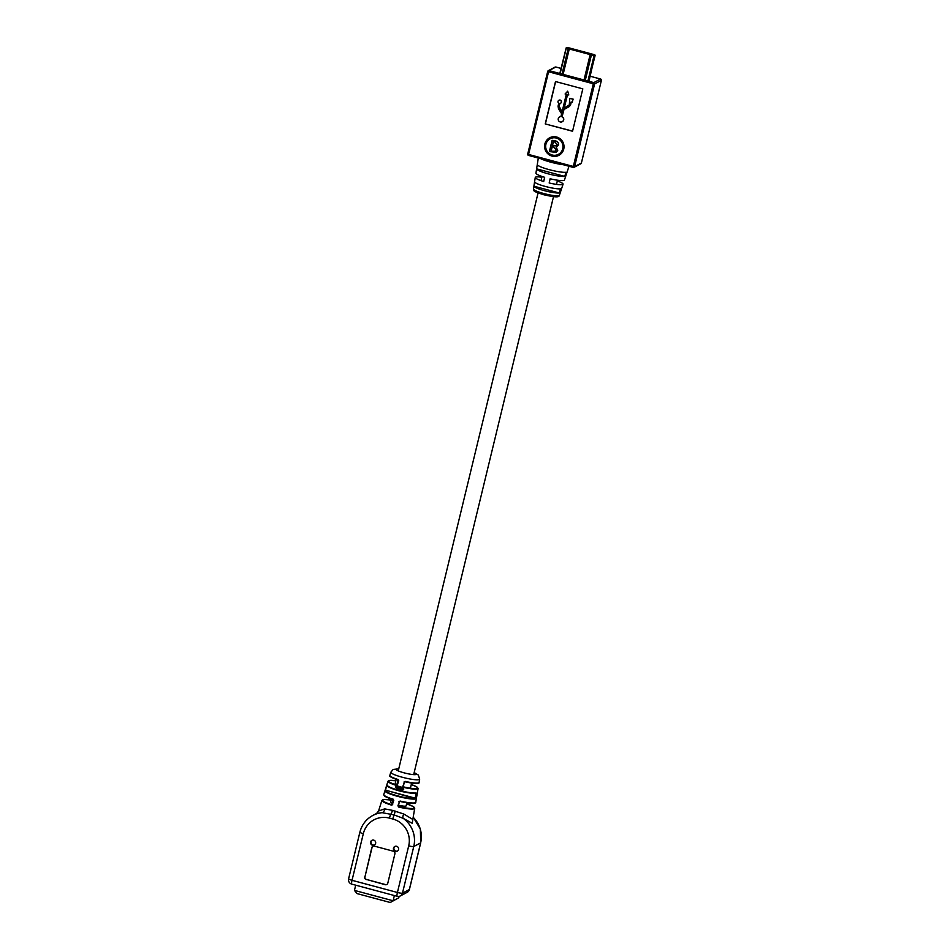 <?xml version="1.0" encoding="UTF-8"?>
<svg xmlns="http://www.w3.org/2000/svg" width="950" height="950" viewBox="0 0 950 950"><rect width="100%" height="100%" fill="white"/><g stroke="black" fill="none" stroke-linecap="round" stroke-linejoin="round"><path stroke-width="1.43" d="M399.416 805.434A7.932 1.176 13.6 0 0 405.971 806.039A7.932 1.176 13.6 0 0 406.113 805.873L406.861 802.786M391.436 799.057L390.688 802.133A7.932 1.176 13.6 0 0 392.659 803.451M395.39 851.378A2.648 2.577 62.2 0 1 394.772 846.486A2.648 2.577 62.2 0 1 398.584 848.552A2.648 2.577 62.2 0 1 395.39 851.378M397.444 851.046A2.648 2.577 62.2 0 1 394.998 846.391M372.483 845.227A2.648 2.577 62.2 0 1 371.866 840.346A2.648 2.577 62.2 0 1 375.678 842.401A2.648 2.577 62.2 0 1 372.483 845.227M374.549 844.906A2.648 2.577 62.2 0 1 372.091 840.239M398.299 806.028L399.38 801.752L397.872 805.944M392.694 804.555L391.649 805.161L393.169 799.188L393.775 800.292L392.409 804.448L393.775 800.292M397.682 784.914L396.637 785.519L398.157 779.534L398.762 780.639L397.397 784.807L398.762 780.639M403.287 786.386L404.379 782.111L402.871 786.303M417.418 792.264L416.397 798.309M416.48 797.964L418.083 788.512A15.485 2.28 -166.4 0 1 417.786 788.856A15.485 2.28 -166.4 0 1 403.548 787.372M378.812 810.908L384.655 808.877L392.528 810.374L403.774 814.008L412.811 819.458M366.558 879.486L385.201 884.688A2.209 2.149 62.2 0 0 387.814 883.132L394.891 853.884A2.209 2.149 62.2 0 0 393.312 851.2L374.395 846.129A2.209 2.149 62.2 0 0 371.782 847.685L364.966 876.803A2.209 2.149 -117.8 0 0 366.558 879.486L385.463 884.557A2.209 2.149 -117.8 0 0 386.876 884.45M366.296 879.617A2.209 2.149 62.2 0 1 364.705 876.933M415.162 802.774A16.008 2.363 -166.4 0 1 399.962 801.42L398.952 801.681M418.534 782.919A14.618 2.161 -166.4 0 1 404.961 781.779L403.952 782.028M396.673 788.168L396.067 787.158L397.242 786.529L396.103 785.531L395.723 787.134L396.791 788.168M397.361 786.529L396.209 787.158L397.242 786.529M398.478 787.835L397.943 788.334L397.801 786.018L397.729 788.619L398.632 788.821L399.226 786.41L397.943 788.334M397.907 786.018L397.504 787.645L398.371 788.453M399.522 789.058L399.772 786.553L399.522 789.058M401.411 788.654L400.853 789.117L400.698 786.802L400.282 788.405L401.292 790.661L402.171 787.182L400.853 789.117M402.539 787.289L403.334 789.272L401.696 790.626L403.702 789.319L402.539 787.312L403.334 788.025M403.643 787.776L403.037 787.36M385.201 790.02L384.928 790.994L385.463 790.697A15.746 2.328 13.6 0 0 397.694 795.874A15.746 2.328 13.6 0 0 414.687 798.534L385.201 790.02L386.519 785.864L385.534 790.198L414.996 798.095L414.984 799.057L416.219 793.82L416.005 793.001L415.72 793.784L414.319 793.404M387.089 785.709L386.781 785.163L386.519 785.864M412.953 818.722L412.229 823.294L403.156 818.306L394.214 814.957L382.102 812.666L376.604 813.473M384.655 808.877A4.406 3.076 -92.2 0 1 382.102 812.666A26.458 25.816 62.2 0 0 372.851 815.444C366.154 819.137 361.831 824.719 359.884 832.188A4.406 0.653 13.6 0 0 363.316 833.672L352.034 880.306L397.421 892.477L408.702 845.844A22.052 21.506 -117.8 0 0 392.813 819.007L389.452 818.116A22.052 21.506 -117.8 0 0 363.316 833.672M408.702 845.844A4.406 0.653 -166.4 0 0 413.761 846.521L402.479 893.154L409.343 889.533L420.624 842.899L413.761 846.521A26.458 25.816 62.2 0 0 403.156 818.306A4.406 1.936 118.6 0 1 403.774 814.008M416.219 793.82L415.483 798.143M404.617 781.826L404.949 781.779C422.465 785.092 418.428 782.349 419.104 782.479A15.069 2.221 13.6 0 1 418.819 782.812A15.069 2.221 13.6 0 1 405.08 781.387M396.637 785.519A15.485 2.28 -166.4 0 1 387.98 781.232L389.512 780.413L395.853 780.793A15.046 2.221 13.6 0 0 388.503 781.137A15.046 2.221 13.6 0 0 396.91 785.104L397.195 785.08M391.649 805.161A16.874 2.494 -166.4 0 1 381.912 800.411L384.37 799.472L391.186 800.066A16.435 2.422 13.6 0 0 382.423 800.292A16.435 2.422 13.6 0 0 391.911 804.745L392.207 804.721M399.617 801.467L399.95 801.42C416.254 804.828 415.993 802.667 415.744 802.311A16.447 2.422 13.6 0 1 415.423 802.667A16.447 2.422 13.6 0 1 400.069 801.04M372.994 846.236A2.209 2.149 -117.8 0 0 372.044 847.543L364.966 876.803M402.088 790.78L403.702 789.319M403.679 789.284L403.037 787.324M401.826 787.063L401.423 788.631M400.746 786.79L400.627 789.403M401.007 789.379L400.924 790.566M399.843 786.541L399.582 789.046M398.952 786.303L398.572 787.823M396.257 785.543L395.723 787.134M395.865 787.146L396.245 788.168M396.447 786.244L397.017 786.481L396.126 786.873L396.447 786.244M396.304 786.232L396.886 786.469L396.126 786.873M567.566 94.656L564.169 108.074L567.423 94.62L568.789 94.988L567.708 91.176L565.096 94.002L566.307 94.323L561.984 112.207L559.016 106.424L559.728 103.502A1.698 1.662 -117.8 0 0 560.049 100.177A1.698 1.662 -117.8 0 0 558.766 103.229L558.054 106.174L558.481 108.656L561.604 113.774L560.916 116.589A2.755 2.696 -117.8 0 0 558.517 120.579A2.755 2.696 -117.8 0 0 563.599 119.308A2.755 2.696 -117.8 0 0 562.044 116.862L563.979 109.499L569.003 106.732L570.523 105.153L571.271 102.042M560.524 103.265A1.698 1.662 -117.8 0 0 560.215 100.082A1.698 1.662 -117.8 0 0 558.944 100.261M558.505 154.304A8.823 8.609 -117.8 0 0 556.534 137.976A8.823 8.609 -117.8 0 0 550.288 138.7M552.259 155.028A8.823 8.609 -117.8 0 0 562.887 145.611A8.823 8.609 -117.8 0 0 550.204 138.748A8.823 8.609 -117.8 0 0 552.259 155.028M556.617 137.014A9.927 9.678 -117.8 0 0 544.659 147.606A9.927 9.678 -117.8 0 0 558.933 155.325A9.927 9.678 -117.8 0 0 556.617 137.014M549.777 137.726A9.927 9.678 -117.8 0 0 552.176 156.002A9.927 9.678 -117.8 0 0 559.028 155.277M557.294 180.963A14.309 2.114 -166.4 0 1 563.065 184.193A14.309 2.114 -166.4 0 1 549.171 182.97L550.133 178.778A14.666 2.161 13.6 0 0 564.442 180.037L569.003 166.262M549.254 169.67A15.378 2.268 13.6 0 0 566.093 172.247L564.716 176.391A15.022 2.221 -166.4 0 1 548.293 173.862A15.022 2.221 -166.4 0 1 536.607 168.851L537.296 164.516A15.378 2.268 13.6 0 0 549.254 169.67M545.431 186.473A13.941 2.054 13.6 0 0 560.595 188.824L559.217 192.969A13.585 2.007 -166.4 0 1 544.469 190.677A13.585 2.007 -166.4 0 1 533.9 186.188L534.577 181.854A13.941 2.054 13.6 0 0 545.431 186.473M538.306 158.033L535.942 173.149A14.666 2.161 13.6 0 0 544.659 177.306L543.709 181.509A14.309 2.114 -166.4 0 1 535.266 177.472A14.309 2.114 -166.4 0 1 541.868 177.234M545.241 123.927L572.553 131.254L582.813 88.861L555.501 81.534L545.241 123.927L572.589 131.124M555.631 81.569L545.407 123.844M562.044 111.934L559.194 106.341L559.871 103.491M568.789 94.988L567.708 91.176M564.336 107.979L568.516 105.806M564.169 108.074L569.288 104.951L569.822 98.349L573.135 99.109L572.209 102.291L573.135 99.109M560.939 116.494A2.755 2.696 -117.8 0 0 559.692 116.85M562.269 121.719A2.755 2.696 -117.8 0 0 562.21 116.779M554.847 142.084L553.411 141.799L552.52 145.433L553.969 145.825L556.154 145.718L556.997 144.614L555.026 141.989L553.411 141.799M553.565 147.036L552.223 146.68L551.226 150.824L552.567 151.252L555.299 151.192L556.189 149.981L553.731 146.953L552.223 146.68M556.237 145.671L556.997 144.614M557.163 144.531L555.026 141.989M555.382 151.145L556.189 149.981M556.367 149.886L553.731 146.953M556.284 152.321L549.563 151.489L552.259 140.351M557.306 146.537L556.059 146.941L557.733 150.421L556.201 152.368L549.397 151.584L552.116 140.351L555.038 140.802C557.448 141.229 558.624 142.583 558.576 144.863L556.059 146.941M562.044 116.862L563.979 109.499M563.801 109.594L570.523 105.153M572.209 102.291L571.14 102.006L570.356 105.236M569.822 98.349L572.957 99.192M559.217 192.969L533.9 186.188M564.716 176.391L536.607 168.851M355.704 885.174L354.445 890.399L393.11 900.766L398.774 897.786L399.119 896.361M394.369 895.541L393.11 900.766L390.26 902.5L357.069 893.594L354.445 890.399M398.774 897.786L390.26 902.5M573.491 49.151L567.328 47.642L569.406 49.02L590.294 54.625L594.439 54.91L573.361 49.685M566.936 47.856L590.294 54.625L594.451 54.898L566.936 47.856M591.411 54.981L594.356 55.361L594.985 55.005L593.869 54.542L568.444 47.714L566.2 47.821L591.411 54.981L585.271 80.323M595.104 55.551L588.62 81.225M594.985 55.005L588.964 81.308L594.961 55.053M559.835 73.494L566.2 47.821L559.811 73.494M412.858 819.244L414.711 808.343A16.874 2.494 -166.4 0 1 414.39 808.711A16.874 2.494 -166.4 0 1 398.549 807.013M400.378 805.636L398.644 806.55A16.435 2.422 13.6 0 0 414.058 808.201A16.435 2.422 13.6 0 0 406.612 803.807L412.989 806.408L414.711 808.343M387.98 781.232L383.764 794.568A16.447 2.422 13.6 0 0 393.169 799.188M383.764 794.568C384.204 795.708 383.135 796.337 393.205 799.615A16.008 2.363 -166.4 0 1 384.061 795.257M414.176 772.576L418.38 775.093L419.662 779.202A14.832 2.185 -166.4 0 1 419.378 779.523A14.832 2.185 -166.4 0 1 403.465 777.551A14.832 2.185 -166.4 0 1 390.83 772.231L389.821 775.402A15.069 2.221 13.6 0 0 398.157 779.534M389.821 775.402C388.621 776.126 391.412 777.646 398.192 779.962A14.618 2.161 -166.4 0 1 390.129 776.055M403.631 786.909A15.046 2.221 13.6 0 0 417.454 788.346A15.046 2.221 13.6 0 0 411.279 784.534L416.409 786.659L418.083 788.512M398.715 768.942A10.438 1.544 13.6 0 0 396.257 769.12A10.438 1.544 13.6 0 0 404.166 772.861A10.438 1.544 13.6 0 0 416.136 774.452A10.438 1.544 13.6 0 0 414.152 772.682M414.984 799.057A16.186 2.387 -166.4 0 1 397.516 796.314A16.186 2.387 -166.4 0 1 384.928 790.994M386.781 785.163A15.758 2.328 13.6 0 0 399.036 790.329A15.758 2.328 13.6 0 0 416.005 793.001M348.686 878.726A4.406 0.653 13.6 0 0 348.603 878.821L359.884 832.188A4.406 0.653 13.6 0 1 359.967 832.093A26.458 25.816 62.2 0 1 372.851 815.444L376.675 813.426M413.202 817.214L420.363 829.041L420.707 842.816A4.406 0.653 13.6 0 1 420.624 842.899A26.458 25.816 -117.8 0 0 413.191 817.332M420.707 842.816L409.426 889.449A4.406 0.653 13.6 0 1 409.343 889.533A4.406 4.299 62.2 0 1 407.206 892.311L400.33 895.933A4.406 4.299 62.2 0 1 397.254 896.266A4.406 0.724 105 0 1 397.136 896.289A4.406 4.406 0 0 0 400.33 895.933A4.406 4.299 62.2 0 0 402.479 893.154A4.406 0.653 13.6 0 1 397.421 892.477A4.406 0.724 105 0 0 397.136 896.289L351.749 884.117A4.406 4.406 0 0 1 348.603 878.821A4.406 0.653 13.6 0 0 352.034 880.306A4.406 0.724 105 0 0 351.749 884.117A4.406 0.724 105 0 0 351.868 884.094M392.528 810.374A4.406 1.057 -71.8 0 1 390.854 814.055A4.406 0.724 105 0 0 389.452 818.116M395.2 811.098L394.214 814.957A4.406 0.724 105 0 0 392.813 819.007M407.206 892.311A4.406 4.406 0 0 0 409.426 889.449A4.406 0.653 13.6 0 0 409.402 889.331M415.506 793.333A15.319 2.256 -166.4 0 1 399.012 790.732A15.319 2.256 -166.4 0 1 387.101 785.721M543.827 193.527A13.348 1.971 13.6 0 0 559.384 195.32C559.099 197.006 557.341 197.885 543.756 194.738C531.703 190.914 534.161 190.95 533.449 189.05A13.348 1.971 13.6 0 0 543.827 193.527M563.219 164.706A16.019 2.363 -166.4 0 1 550.941 162.224A16.019 2.363 -166.4 0 1 540.692 158.674M573.23 167.378L528.497 155.396L528.568 154.446L573.325 166.452L593.322 83.778L548.566 71.772L528.568 154.446L527.713 154.078L547.734 71.381A1.104 1.081 -117.8 0 1 548.269 70.692A1.104 1.104 0 0 0 547.711 71.404L548.566 71.772L549.041 70.609L593.798 82.603L600.578 79.04L590.188 76.249L600.578 79.04A1.104 1.081 62.2 0 1 601.374 80.37L594.593 83.944L574.596 166.618L581.376 163.044L601.398 80.358A1.104 1.104 0 0 0 600.614 79.028M555.857 67.022L561.034 68.412L555.821 67.034L549.041 70.609A1.104 1.081 -117.8 0 0 548.269 70.692L555.061 67.118A1.104 1.081 62.2 0 1 555.821 67.034L555.881 67.046A1.104 1.104 0 0 0 555.061 67.118M594.593 83.944A1.104 1.081 -117.8 0 0 593.798 82.603L593.322 83.778L594.593 83.944M574.596 166.618L573.325 166.452L573.254 167.402A1.104 1.081 -117.8 0 0 574.596 166.618M581.388 162.996L581.4 163.02A1.104 1.081 62.2 0 1 580.842 163.744L574.049 167.319A1.104 1.104 0 0 1 573.254 167.402L528.497 155.396A1.104 1.081 62.2 0 1 527.725 154.102L547.711 71.404M580.842 163.744A1.104 1.104 0 0 0 581.4 163.02L601.398 80.358M562.02 74.088L568.148 48.735M566.342 47.892L560.132 73.578M584.013 79.978L590.116 54.708M569.24 49.103L563.124 74.385M587.919 81.035L594.142 55.337M557.484 180.203L556.474 184.383M553.494 196.674L413.678 774.618M411.635 783.049L410.388 788.203M542.058 176.463L541.037 180.643M538.068 192.945L398.252 770.889M396.209 779.321L394.963 784.474M398.739 768.847L393.169 769.453L390.83 772.231M419.662 779.202L419.104 782.479M416.48 797.976L415.744 802.311M381.912 800.411L378.551 811.015L376.568 813.497M386.769 785.377L391.804 788.464C399 791.291 406.956 792.918 415.661 793.357L415.554 793.345M559.384 195.32L563.065 184.193M533.449 189.05L535.266 177.472M527.713 154.078A1.104 1.104 0 0 0 528.497 155.396"/></g></svg>
